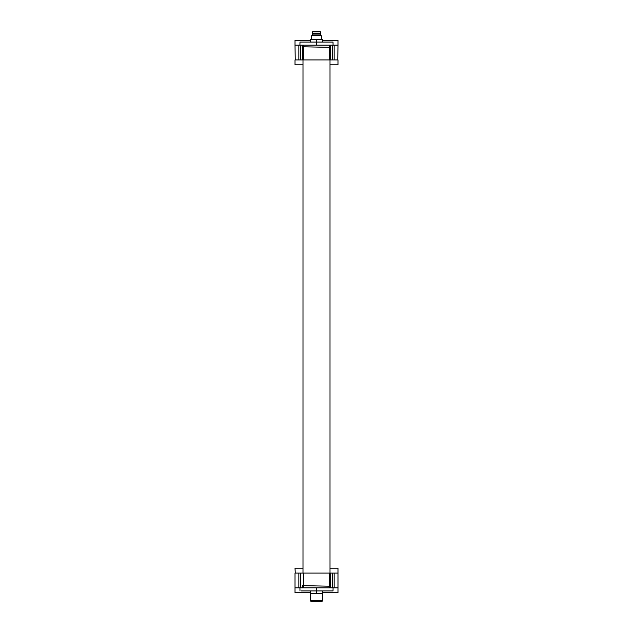 <?xml version="1.0" encoding="UTF-8"?>
<svg xmlns="http://www.w3.org/2000/svg" width="633" height="633" viewBox="0 0 633 633"><rect width="100%" height="100%" fill="white"/><g stroke="black" fill="none" stroke-linecap="round" stroke-linejoin="round"><path stroke-width="0.95" d="M331.771 590.913L333.021 590.913L333.077 587.82L333.021 590.913L301.229 590.913M322.648 592.725L337.982 592.725L337.982 587.82L316.5 587.82L316.508 593.366L310.368 593.366L310.55 600.733L322.458 600.733L322.102 601.35L310.906 601.35L310.55 600.733M316.5 587.82L295.018 587.82L295.018 592.725L310.368 592.725M299.923 587.82L299.979 590.913L299.923 587.82M310.55 593.619L322.458 593.619L322.854 590.913M310.146 590.913L310.368 593.366M330.007 568.173L337.982 568.173L337.982 587.82M332.61 587.82L332.61 573.087L337.8 573.087M330.489 587.82L330.489 573.087L332.61 573.087M302.511 585.644L302.511 587.82M302.511 573.087L300.39 573.087L300.39 587.82M330.323 586.221L330.331 587.82M303.587 587.82L303.595 585.667L329.405 586.198L329.31 573.087L330.228 573.087L330.489 586.221M329.405 586.198L329.413 587.82M302.772 573.087L303.69 573.087L303.595 585.667M302.677 585.652L302.669 587.82M300.39 573.087L298.839 573.087L298.839 587.82M295.018 587.82L295.018 573.087L298.839 573.087M302.993 568.173L295.018 568.173L295.263 573.087M329.31 573.087L303.69 573.087M325.718 45.18L327.126 45.18M330.489 47.356L330.489 59.913L330.489 45.18L337.982 45.18L337.785 59.913M330.228 59.913L328.923 59.913M303.595 46.802L303.69 59.913L329.31 59.913L329.405 47.333L303.595 46.802L303.587 45.18L330.837 45.18M303.951 59.913L302.772 59.913L302.511 46.779M301.229 42.087L299.979 42.087L299.923 45.18L299.979 42.087L316.5 42.087L316.5 45.18L302.163 45.18L302.772 59.913M303.951 45.18L302.511 45.18M330.323 47.348L330.331 45.18L328.923 45.18M302.669 45.18L302.669 46.779M311.547 45.18L312.109 45.18M310.146 42.087L310.352 39.634L316.492 39.634L316.492 42.087L333.021 42.087L333.077 45.18L333.021 42.087L331.771 42.087M320.852 45.18L312.148 45.18L320.852 45.18M322.854 42.087L322.632 39.634L316.492 39.634M330.489 59.913L332.61 59.913L332.61 45.18M302.163 45.18L300.39 45.18L300.39 59.913L295.018 59.913L295.018 64.827L302.993 64.827M302.511 59.913L300.39 59.913M329.413 45.18L329.405 47.333M330.007 64.827L337.982 64.827L337.982 59.913L334.161 59.913L334.161 45.18M295.231 59.913L295.018 45.18L298.839 45.18L298.839 59.913M300.39 45.18L298.839 45.18M332.61 59.913L334.161 59.913M304.077 45.18L307.187 45.18M322.632 40.275L337.982 40.275L337.982 45.18M310.352 40.275L295.018 40.275L295.018 45.18M322.648 593.366L316.508 593.366M316.492 35.741C310.162 35.741 310.162 35.741 316.492 35.741L321.406 35.741L321.406 39.634M321.406 35.741L312.291 35.329L311.586 35.741L311.586 39.634M320.488 35.329L320.488 34.103L312.504 34.103L312.504 35.329M312.504 34.103L320.488 34.103M312.259 33.185L312.473 31.856L320.52 31.856L320.733 33.185L312.259 33.185L312.259 33.802M312.813 31.65L320.179 31.65M316.492 31.65C311.745 31.65 311.745 31.65 316.492 31.65C321.248 31.65 321.248 31.65 316.492 31.65M334.161 587.82L334.161 573.087M302.993 59.913L302.993 573.087M330.007 59.913L330.007 573.087M322.458 593.619L322.458 600.733M320.733 33.185L320.733 33.802"/></g></svg>

